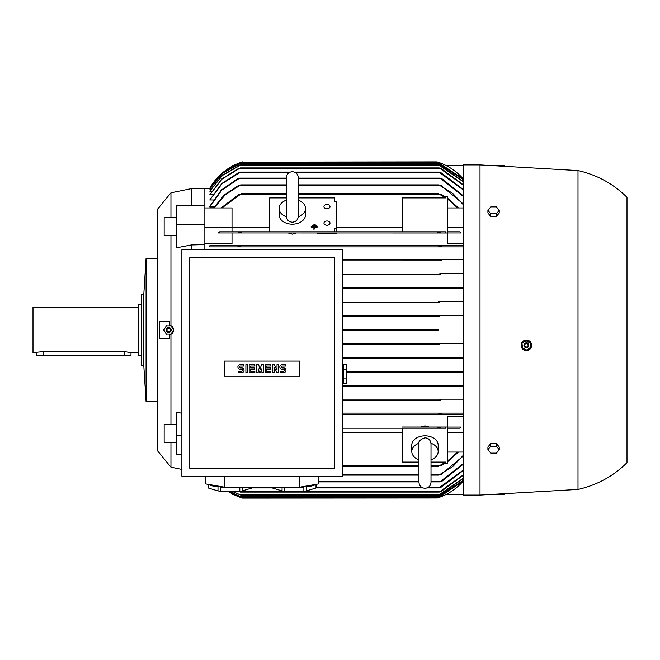 <?xml version="1.0" encoding="UTF-8"?>
<svg xmlns="http://www.w3.org/2000/svg" width="660" height="660" viewBox="0 0 660 660"><rect width="100%" height="100%" fill="white"/><g stroke="black" fill="none" stroke-linecap="round" stroke-linejoin="round"><path stroke-width="0.99" d="M438.784 330.569L342.441 330.569L438.784 330.569L437.044 330L438.677 329.439M438.397 329.447L437.976 329.505M241.799 162.137L437.044 161.898A56.537 56.537 0 0 1 463.427 179.132L437.695 162.104M440.352 287.595L342.441 287.595L463.427 287.595L440.352 287.595L439.23 288.164L441.094 288.725L342.441 288.725L463.427 288.725L342.441 288.725M440.913 274.783L342.441 274.783L440.913 274.783L438.933 274.222L439.906 273.652L438.933 274.222M439.906 273.652L463.427 273.652M441.466 260.815L342.441 260.84L441.87 260.84L439.931 260.271L440.665 259.71L439.931 260.271M342.441 259.71L463.427 259.71L342.441 259.71M209.764 246.889L463.427 246.889L209.764 246.889L209.764 245.759L463.427 245.759L439.469 245.759L438.875 246.328M463.427 243.763L447.595 243.763L447.595 196.746L445.294 196.746M447.595 232.988L232.007 232.947L232.007 243.763L204.864 243.763M296.373 232.988L292.306 234.143L288.247 232.988M181.88 469.417L170.948 467.189L157.377 450.607L157.377 209.393L170.948 192.811L191.301 188.661L204.864 188.281L204.864 249.719M438.784 329.431L342.441 329.431L438.784 329.431M463.427 480.868A56.537 56.537 0 0 1 437.044 498.102L438.784 497.533L463.427 480.868M480.01 164.917L463.427 164.917L463.427 495.082L480.01 495.082L480.01 164.917L578.003 170.569L578.003 489.431L480.01 495.082M438.784 162.467L240.809 162.467L242.558 161.898A56.537 56.537 0 0 0 209.764 188.281L222.898 172.516L241.436 162.253M191.301 188.661L191.301 205.276M438.718 497.558L240.809 497.533L227.849 491.164A56.537 56.537 0 0 0 242.558 498.102L240.809 497.533L242.558 498.102L437.39 497.995M420.915 427.012L424.982 425.857L429.049 427.012M521.59 343.06A5.28 5.28 0 0 0 522.522 348.901A5.28 5.28 0 0 0 531.152 347.523A5.28 5.28 0 0 0 528.602 340.51A5.28 5.28 0 0 0 521.59 343.06C520.468 347.317 522.077 349.816 526.408 350.567L531.152 347.523L531.539 344.248M530.731 342.325L522.621 341.575M170.948 192.811L170.948 217.544M323.969 206.605A3.011 2.128 180 0 1 326.989 204.476A3.011 2.128 180 0 1 330 206.605A3.011 2.128 180 0 1 326.989 208.742A3.011 2.128 180 0 1 323.969 206.605M170.948 442.456L170.948 467.189M323.969 223.129A3.011 2.128 180 0 1 326.989 221.001A3.011 2.128 180 0 1 330 223.129A3.011 2.128 180 0 1 326.989 225.258A3.011 2.128 180 0 1 323.969 223.129M578.003 170.569C596.887 174.817 613.222 183.736 627 197.332L627 462.668C613.222 476.264 596.887 485.183 578.003 489.431M169.447 321.329L169.273 325.132L170.948 325.652A4.901 4.901 0 0 1 169.273 334.867L169.447 338.671L159.637 338.671L159.637 321.329L169.447 321.329M170.948 235.636L170.948 325.652L173.588 330L170.948 334.348L169.273 334.867M176.22 235.636L164.158 235.636L164.158 217.544L176.22 217.544M430.98 443.223A13.192 9.331 0 0 1 438.174 451.531A13.192 9.331 0 0 1 431.013 459.822M418.951 459.822A13.192 9.331 0 0 1 411.79 451.531L411.79 445.129A13.192 9.331 0 0 1 424.982 435.806A13.192 9.331 0 0 1 438.174 445.129L438.174 451.531M176.22 442.456L164.158 442.456L164.158 424.363L176.22 424.363M298.337 200.178A13.192 9.331 180 0 1 305.498 208.469A13.192 9.331 180 0 1 298.312 216.777M305.498 208.469L305.498 214.871A13.192 9.331 180 0 1 292.306 224.194A13.192 9.331 180 0 1 279.114 214.871L279.114 208.469A13.192 9.331 180 0 1 286.283 200.178M342.441 383.897L343.571 383.897L343.571 364.295L342.441 364.295M143.806 294.195L146.075 258.39L157.377 258.39L157.377 439.304L157.377 401.61L146.075 401.61L143.806 365.805L141.545 365.805L141.545 294.195L143.806 294.195L143.806 365.805M239.803 487.171L239.803 491.164L220.44 491.164L220.44 487.08A21.862 3.795 0 0 0 230.117 487.476A21.862 3.795 0 0 0 238.73 487.171M251.938 487.171L251.938 488.004L242.253 490.916A21.862 3.795 180 0 1 239.803 491.164M242.253 490.916L242.253 487.171M251.98 487.171L251.98 487.765A21.862 3.795 180 0 1 251.938 488.004M285.59 487.171A21.862 3.795 0 0 0 294.195 487.476A21.862 3.795 0 0 0 303.88 487.08L303.88 491.164L284.51 491.164L284.51 487.171M316.008 484.366L316.008 488.004L306.322 490.916A21.862 3.795 180 0 1 303.88 491.164M306.322 490.916L306.322 486.841A21.862 3.795 -0 0 0 315.62 484.432M316.058 484.358L316.058 487.765A21.862 3.795 180 0 1 316.008 488.004M526.177 340.362L521.804 343.431M530.541 342.664L525.698 340.403M530.731 347.589L530.269 342.268M170.94 334.389L173.613 329.761M166.015 334.15L171.361 334.15M163.762 329.761L166.427 334.389M146.075 258.39L146.075 401.61M524.147 344.256A2.45 2.45 0 0 0 525.335 347.515A2.45 2.45 0 0 0 528.586 346.327A2.45 2.45 0 0 0 527.406 343.068A2.45 2.45 0 0 0 524.147 344.256M171.138 330A2.45 2.45 0 0 0 168.688 327.55A2.45 2.45 0 0 0 166.237 330A2.45 2.45 0 0 0 168.688 332.45A2.45 2.45 0 0 0 171.138 330M524.188 344.272A2.401 2.401 0 0 0 525.352 347.474A2.401 2.401 0 0 0 528.544 346.31A2.401 2.401 0 0 0 527.381 343.109A2.401 2.401 0 0 0 524.188 344.272M171.088 330A2.401 2.401 0 0 0 168.688 327.599A2.401 2.401 0 0 0 166.279 330A2.401 2.401 0 0 0 168.688 332.401A2.401 2.401 0 0 0 171.088 330M524.832 344.578A1.7 1.7 0 0 0 525.649 346.83A1.7 1.7 0 0 0 527.909 346.005A1.7 1.7 0 0 0 527.084 343.753A1.7 1.7 0 0 0 524.832 344.578M170.379 330A1.7 1.7 0 0 0 168.688 328.3A1.7 1.7 0 0 0 166.988 330A1.7 1.7 0 0 0 168.688 331.7A1.7 1.7 0 0 0 170.379 330M141.545 304.747L138.534 304.747L138.534 355.253L141.545 355.253M138.534 307.387L33 307.387L33 352.613L43.552 351.574L124.212 351.574L130.993 352.613L138.534 352.613M130.993 352.613L130.993 355.633L36.77 355.633L36.77 352.613M280.294 372.636L280.294 371.225L283.594 371.225A0.94 0.94 0 0 0 284.534 370.285A0.94 0.94 0 0 0 283.594 369.336L282.183 369.336A2.359 2.359 0 0 1 279.823 366.985A2.359 2.359 0 0 1 282.183 364.625L285.475 364.625L285.475 366.044L282.183 366.044A0.94 0.94 0 0 0 281.234 366.985A0.94 0.94 0 0 0 282.183 367.925L283.594 367.925A2.359 2.359 0 0 1 285.953 370.285A2.359 2.359 0 0 1 283.594 372.636L280.294 372.636M265.221 372.636L265.221 364.625L270.872 364.625L270.872 366.044L266.632 366.044L266.632 367.925L270.402 367.925L270.402 369.336L266.632 369.336L266.632 371.225L270.872 371.225L270.872 372.636L265.221 372.636M249.2 372.636L249.2 364.625L254.851 364.625L254.851 366.044L250.618 366.044L250.618 367.925L254.38 367.925L254.38 369.336L250.618 369.336L250.618 371.225L254.851 371.225L254.851 372.636L249.2 372.636M238.367 372.636L238.367 371.225L241.667 371.225A0.94 0.94 0 0 0 242.608 370.285A0.94 0.94 0 0 0 241.667 369.336L240.248 369.336A2.359 2.359 0 0 1 237.897 366.985A2.359 2.359 0 0 1 240.248 364.625L243.548 364.625L243.548 366.044L240.248 366.044A0.94 0.94 0 0 0 239.308 366.985A0.94 0.94 0 0 0 240.248 367.925L241.667 367.925A2.359 2.359 0 0 1 244.018 370.285A2.359 2.359 0 0 1 241.667 372.636L238.367 372.636M245.899 372.636L245.899 364.625L247.318 364.625L247.318 372.636L245.899 372.636M256.74 372.636L256.74 364.625L258.621 364.625L260.04 369.575L261.451 364.625L263.332 364.625L263.332 372.636L261.921 372.636L261.921 368.635L260.51 372.636L259.57 372.636L258.151 368.635L258.151 372.636L256.74 372.636M272.762 372.636L272.762 364.625L274.172 364.625L277.002 370.046L277.002 364.625L278.413 364.625L278.413 372.636L277.002 372.636L274.172 367.216L274.172 372.636L272.762 372.636M299.846 361.053L299.846 376.208L224.466 376.208L224.466 361.053L299.846 361.053M189.791 468.319L334.521 468.319L334.521 257.631L189.791 257.631L189.791 468.319M487.921 449.666L490.751 446.201L496.403 446.201L499.232 449.666L496.403 453.131L490.751 453.131L487.921 449.666L487.921 447.002L490.751 443.536L490.751 446.201M487.921 210.334L490.751 206.869L496.403 206.869L499.232 210.334L496.403 213.799L490.751 213.799L487.921 210.334L487.921 212.999L490.751 216.463L490.751 213.799M343.571 364.526L346.203 364.526L346.203 383.674L343.571 383.674M282.059 487.171L282.059 490.916L272.382 488.004L272.382 487.171M284.51 491.164A21.862 3.795 180 0 1 282.059 490.916M272.382 488.004A21.862 3.795 180 0 1 272.332 487.765L272.332 487.171M208.692 484.432A21.862 3.795 0 0 0 217.99 486.841L217.99 490.916L208.304 488.004L208.304 484.366M220.44 491.164A21.862 3.795 180 0 1 217.99 490.916M208.304 488.004A21.862 3.795 180 0 1 208.263 487.765L208.263 484.358M166.427 325.611L163.762 330.239M171.361 325.85L166.015 325.85M173.613 330.239L170.94 325.611M526.556 350.221L530.937 347.152M522.192 347.919L527.035 350.179M522.002 342.994L522.472 348.315M496.403 446.201L496.403 443.536L499.232 447.002L499.232 449.666M496.403 443.536L490.751 443.536M490.751 216.463L496.403 216.463L496.403 213.799M496.403 216.463L499.232 212.999L499.232 210.334M346.203 369.311L343.571 369.311M343.571 378.881L346.203 378.881M181.88 476.239L342.441 476.239L342.441 249.719L181.88 249.719L181.88 476.239M205.623 476.239L205.623 483.895L224.466 487.171L224.466 476.239M224.466 487.171L299.846 487.171L299.846 476.239M299.846 487.171L318.689 483.895L318.689 476.239M286.308 216.777A13.192 9.331 180 0 1 279.114 208.469M232.007 166.337L232.007 165.668L233.261 165.668M446.341 165.668L463.427 165.668M493.069 165.668L504.133 165.668L504.133 166.312M504.133 493.688L504.133 494.332L493.069 494.332M463.427 494.332L446.341 494.332M233.261 494.332L232.007 494.332M411.79 451.531A13.192 9.331 0 0 1 418.976 443.223M418.951 462.082L402.369 462.082L402.369 428.183L445.855 428.183L438.487 428.183L438.1 427.614L438.487 428.183L342.441 428.183L421.261 428.183M336.41 228.195L336.41 231.817L334.521 231.817L334.521 228.195L336.41 228.195L336.41 201.539L334.521 201.539L334.521 197.917L334.521 201.539M438.487 231.817L438.1 232.386L438.487 231.817L445.855 231.817L445.368 232.947L218.419 232.947L219.64 231.817L438.487 231.817L402.369 231.817L402.369 197.917L445.855 197.917L445.368 196.787L440.352 194.123M241.106 231.817L241.502 232.386L241.106 231.817L241.502 232.386L241.106 231.817L269.692 231.817L269.692 197.917L286.283 197.917M181.88 413.234L176.22 412.145L176.22 454.723L181.88 454.723M342.441 432.193L402.369 432.193M431.013 466.438L438.1 466.438L445.855 462.082L431.013 462.082M342.441 466.438L418.951 466.438M298.337 197.917L334.521 197.917M334.521 231.817L232.007 231.817L232.007 207.941L204.864 207.941M445.855 197.917L438.1 193.561L298.337 193.561M221.917 207.941L241.502 193.561L286.283 193.561M336.41 231.817L402.369 231.817M402.369 227.807L336.41 227.807M269.692 227.807L232.007 227.807M204.864 205.276L176.22 205.276L176.22 247.855L191.301 244.959L191.301 249.719M170.948 334.348L170.948 424.363M428.695 428.183L445.855 428.183L445.368 427.053L402.369 427.012L447.595 427.012L447.595 416.237L463.427 416.237M402.369 427.053L445.368 427.053M437.77 427.944L440.971 427.292M317.559 232.988L317.559 233.524L336.41 233.524L336.41 232.947M269.692 232.947L334.521 232.947M241.824 232.056L238.631 232.708M440.971 232.708L437.77 232.056M438.1 427.614L438.487 428.183M181.88 435.542L176.22 435.542M440.971 465.415L437.77 466.331M440.352 465.877L445.368 463.213L445.855 462.082M445.294 463.254L447.595 463.254L447.595 427.012M402.369 232.947L445.368 232.947M437.77 193.669L440.971 194.584M238.631 194.584L241.824 193.669M221.125 207.941L239.25 194.123M204.864 244.604L191.301 244.959M204.864 224.458L176.22 224.458M204.864 227.131L232.007 227.131M438.124 497.755L437.695 497.896M463.427 480.274L439.42 496.782L437.596 497.343L463.427 480.166M228.855 491.164L241.997 497.343L437.596 497.343M241.997 497.343L228.707 491.164M463.427 478.368L439.898 494.893L438.009 495.462L463.427 478.162M231.99 491.164L241.593 495.462L438.009 495.462M241.593 495.462L231.635 491.164M463.427 475.109L441.094 491.502L439.23 492.071L463.427 474.787M238.4 491.164L240.364 492.071L439.23 492.071M240.364 492.071L237.691 491.164M463.427 470.398L440.913 487.361L438.933 487.921L463.427 469.953M251.963 487.921L272.357 487.921M316.033 487.921L422.895 487.921M427.069 487.921L438.933 487.921M463.427 464.079L441.87 481.33L439.931 481.891L463.427 463.493M318.689 481.891L418.951 481.891M431.013 481.891L439.931 481.891M463.427 455.911L440.995 474.54L438.875 475.109L452.826 466.546L463.427 455.161M342.441 475.109L418.951 475.109M431.013 475.109L438.875 475.109M458.477 452.059L447.595 461.785M447.595 460.944L457.685 452.059M447.595 427.053L461.183 427.053L459.962 428.183L447.595 428.183M438.875 413.671L439.469 414.241L342.441 414.241L439.469 414.241L438.883 413.671M438.661 413.952L441.705 413.391M342.441 413.111L463.427 413.111L342.441 413.111M440.665 400.29L342.441 400.29L440.665 400.29L439.931 399.729L441.466 399.185M342.441 399.16L463.427 399.16L342.441 399.16M438.933 385.778L439.906 386.347L342.441 386.347L439.906 386.347L438.933 385.778L440.616 385.225M342.441 385.217L463.427 385.217L342.441 385.217M463.427 372.405L346.203 372.405L440.352 372.405L439.23 371.836L441.094 371.275L463.427 371.275L346.203 371.275L441.094 371.275M463.427 358.454L342.441 358.454L439.37 358.454L438.009 357.893L439.898 357.324L463.427 357.324L342.441 357.324L439.898 357.324M438.669 344.487L342.441 344.512L439.147 344.512L437.596 343.942L439.42 343.382L463.427 343.382L342.441 343.382L439.42 343.382M439.42 316.618L342.441 316.618L439.42 316.618L437.596 316.058L439.147 315.488L437.596 316.058M342.441 315.488L463.427 315.488L342.441 315.488M439.898 302.676L342.441 302.676L439.898 302.676L438.009 302.107L439.37 301.546L438.009 302.107M439.37 301.546L463.427 301.546M441.705 246.609L438.661 246.048M240.941 246.048L237.889 246.609M209.764 245.759L439.469 245.759M240.133 245.759L240.718 246.328M447.595 231.817L459.962 231.817L461.183 232.947L447.595 232.947M457.685 207.941L447.595 199.056M447.595 198.214L458.477 207.941M463.427 204.839L452.826 193.454L438.883 184.891M213.625 207.941L224.4 194.807L238.607 185.46L240.718 184.891L286.283 184.891M298.337 184.891L438.875 184.891L440.995 185.46L463.427 204.088M240.718 184.891L225.349 194.667L214.104 207.941M463.427 190.047L438.933 172.078L440.913 172.639L463.427 189.601M240.669 172.078L222.214 183.554L209.764 199.972L221.818 183.496L238.689 172.639L240.669 172.078L290.227 172.078M294.393 172.078L438.933 172.078M463.427 185.212L439.23 167.929L441.094 168.498L463.427 184.891M240.364 167.929L222.139 179L209.764 194.774L221.834 178.959L238.507 168.498L240.364 167.929L439.23 167.929M463.427 181.838L438.009 164.538L439.898 165.107L463.427 181.632M241.593 164.538L222.601 175.362L209.764 191.169L222.395 175.337L239.704 165.107L241.593 164.538L438.009 164.538M463.427 179.833L437.596 162.657L439.42 163.218L463.427 179.726M241.997 162.657L222.733 173.324L209.764 189.032L222.626 173.316L241.997 162.657L437.596 162.657M440.344 246.832L440.995 246.889M440.435 260.551L441.144 260.766M440.294 287.595L439.873 287.628M437.044 330L438.397 330.553M437.596 343.942L438.223 344.404M440.253 385.275L439.568 385.44M441.094 399.25L440.435 399.448M298.337 178.109L439.931 178.109L441.87 178.67L463.427 195.921M214.244 206.943L209.764 206.943L209.764 206.308L221.323 190.03L237.732 178.67L239.671 178.109L286.283 178.109M447.595 452.059L463.427 452.059M447.595 432.869L463.427 432.869M463.427 414.241L439.469 414.241M463.427 386.347L439.906 386.347M447.595 227.131L463.427 227.131M447.595 207.941L463.427 207.941M213.337 199.972L209.764 199.972M212.479 194.774L209.764 194.774M211.654 191.169L209.764 191.169M210.87 189.032L209.764 189.032M210.127 188.281L204.864 188.281M239.671 178.109L221.776 190.146L209.764 206.943M463.427 196.507L439.931 178.109M316.181 225.456L312.163 225.811L316.181 225.456M316.181 226.24L316.181 225.811M312.163 226.24L312.163 225.811M311.157 226.24L317.188 226.595L314.424 226.595L314.424 228.904L313.921 228.904L313.921 226.595L311.157 226.24M314.424 227.131L317.188 227.131L317.188 226.595M313.921 228.904L313.921 229.441L314.424 228.904M311.157 226.595L311.157 227.131L313.921 227.131M315.175 224.672L313.162 225.027L315.175 224.672M315.175 225.456L315.175 225.027M313.162 225.456L313.162 225.027M124.212 355.633L124.212 351.574M43.552 355.633L43.552 351.574M342.441 465.877L418.951 465.877L342.441 465.877M431.013 465.877L438.487 465.877L431.013 465.877M241.106 194.123L286.283 194.123M298.337 194.123L438.487 194.123M240.446 496.782L439.147 496.782M240.232 494.893L439.37 494.893M239.25 491.502L440.352 491.502M251.98 487.361L272.332 487.361M316.058 487.361L421.748 487.361M428.208 487.361L439.906 487.361M318.689 481.33L418.951 481.33M431.013 481.33L440.665 481.33M342.441 474.54L418.951 474.54M431.013 474.54L439.469 474.54M240.133 185.46L286.283 185.46M298.337 185.46L439.469 185.46M239.696 172.639L289.08 172.639M295.54 172.639L439.906 172.639M239.25 168.498L440.352 168.498M240.232 165.107L439.37 165.107M240.446 163.218L439.147 163.218M238.928 178.67L286.283 178.67M298.337 178.67L440.665 178.67M431.013 444.163L431.013 443.817C430.584 440.088 428.571 438.083 424.982 437.786C420.296 439.395 418.283 441.4 418.951 443.817L418.951 482.262C419.306 485.925 421.319 487.938 424.982 488.293C428.645 487.938 430.65 485.925 431.013 482.262L431.013 476.635M292.306 222.214C288.651 221.851 286.638 219.846 286.283 216.183L286.283 177.738C286.638 174.075 288.651 172.062 292.306 171.707C295.969 172.062 297.982 174.075 298.337 177.738L298.337 216.183C297.982 219.846 295.969 221.851 292.306 222.214M298.337 200.566L298.337 177.738M431.013 443.817L431.013 482.262"/></g></svg>
